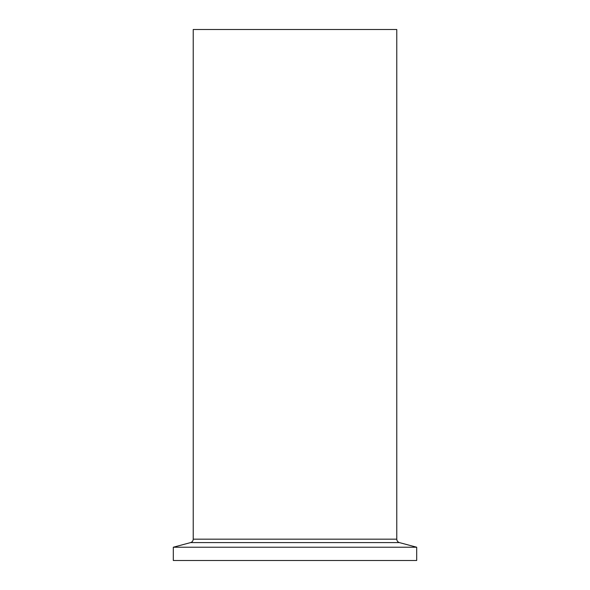 <?xml version="1.0" encoding="UTF-8"?>
<svg xmlns="http://www.w3.org/2000/svg" width="590" height="590" viewBox="0 0 590 590"><rect width="100%" height="100%" fill="white"/><g stroke="black" fill="none" stroke-linecap="round" stroke-linejoin="round"><path stroke-width="0.89" d="M416.688 547.225L173.312 547.225L173.312 560.5L416.688 560.5L416.688 547.225L399.4 542.594L190.6 542.594L173.312 547.225M396.775 539.172L396.775 29.5L193.225 29.5L193.225 539.172L396.775 539.172C396.878 540.905 397.756 542.04 399.4 542.594M193.225 539.172C193.122 540.905 192.244 542.04 190.6 542.594"/></g></svg>
